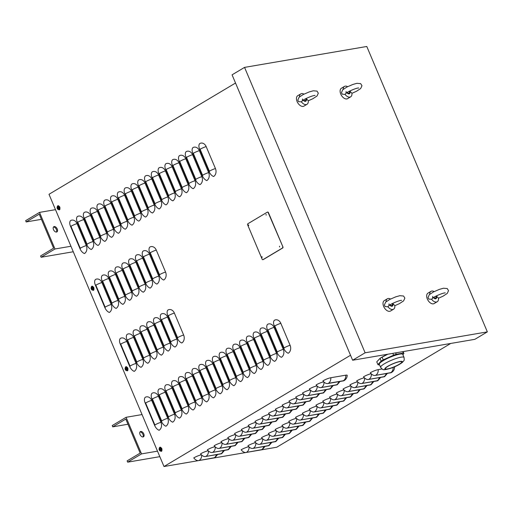 <?xml version="1.0" encoding="UTF-8"?>
<svg xmlns="http://www.w3.org/2000/svg" width="513" height="513" viewBox="0 0 513 513"><rect width="100%" height="100%" fill="white"/><g stroke="black" fill="none" stroke-linecap="round" stroke-linejoin="round"><path stroke-width="0.77" d="M125.428 367.635A1.007 0.789 80.3 0 1 126.897 367.199M126.307 366.673A1.007 0.789 -99.7 0 0 125.948 367.276M127.859 369.482A1.007 0.789 80.3 0 1 126.519 370.392M127.032 370.335A1.007 0.789 -99.7 0 0 127.557 370.752M57.424 206.636A1.007 0.789 80.3 0 1 58.886 206.2M58.302 205.675A1.007 0.789 -99.7 0 0 57.937 206.277M59.854 208.49A1.007 0.789 80.3 0 1 58.508 209.394M59.021 209.336A1.007 0.789 -99.7 0 0 59.553 209.753M91.423 287.139A1.007 0.789 80.3 0 1 92.891 286.696M92.308 286.171A1.007 0.789 -99.7 0 0 91.942 286.78M93.86 288.986A1.007 0.789 80.3 0 1 92.513 289.896M93.026 289.832A1.007 0.789 -99.7 0 0 93.558 290.255M159.434 448.131A1.007 0.789 80.3 0 1 160.896 447.695M160.312 447.169A1.007 0.789 -99.7 0 0 159.947 447.778M161.864 449.984A1.007 0.789 80.3 0 1 160.524 450.895M161.037 450.831A1.007 0.789 -99.7 0 0 161.563 451.248M322.914 380.858A6.06 1.097 -22.9 0 1 330.814 377.735L345.781 375.176A6.06 1.097 -22.9 0 1 347.218 375.388C347.083 377.683 346.051 379.428 344.108 380.614A6.06 3.636 59.2 0 1 343.325 380.896L327.736 383.564A6.06 3.636 59.2 0 1 322.914 380.858M338.766 381.678A6.06 4.72 80.3 0 1 336.566 384.801L320.939 387.623A6.06 3.636 59.2 0 1 316.117 384.917A6.06 1.097 -22.9 0 1 323.767 381.839M320.939 387.623L336.528 384.955A6.06 3.636 59.2 0 0 337.31 384.667L340.036 381.46M331.969 385.731A6.06 4.72 80.3 0 1 329.769 388.854L314.142 391.675A6.06 3.636 59.2 0 1 309.32 388.969A6.06 1.097 -22.9 0 1 316.97 385.891M314.142 391.675L329.731 389.008A6.06 3.636 59.2 0 0 330.513 388.719L333.238 385.513M325.171 389.784A6.06 4.72 80.3 0 1 322.972 392.907L307.345 395.728A6.06 3.636 59.2 0 1 302.523 393.022A6.06 1.097 -22.9 0 1 310.173 389.944M307.345 395.728L322.933 393.061A6.06 3.636 59.2 0 0 323.722 392.772L326.441 389.572M318.374 393.843A6.06 4.72 80.3 0 1 316.175 396.959L300.547 399.781A6.06 3.636 59.2 0 1 295.725 397.075A6.06 1.097 -22.9 0 1 303.375 394.003M300.547 399.781L316.136 397.113A6.06 3.636 59.2 0 0 316.925 396.831L319.644 393.625M311.577 397.896A6.06 4.72 80.3 0 1 309.377 401.019L293.75 403.84A6.06 3.636 59.2 0 1 288.928 401.128A6.06 1.097 -22.9 0 1 296.578 398.056M293.75 403.84L309.339 401.172A6.06 3.636 59.2 0 0 310.128 400.884L312.847 397.678M304.78 401.948A6.06 4.72 80.3 0 1 302.58 405.071L286.953 407.893A6.06 3.636 59.2 0 1 282.131 405.187A6.06 1.097 -22.9 0 1 289.781 402.109M286.953 407.893L302.542 405.225A6.06 3.636 59.2 0 0 303.33 404.937L306.049 401.73M297.982 406.001A6.06 4.72 80.3 0 1 295.783 409.124L280.156 411.945A6.06 3.636 59.2 0 1 275.334 409.239A6.06 1.097 -22.9 0 1 282.984 406.161M280.156 411.945L295.744 409.278A6.06 3.636 59.2 0 0 296.533 408.989L299.252 405.789M291.185 410.06A6.06 4.72 80.3 0 1 288.986 413.177L273.358 415.998A6.06 3.636 59.2 0 1 268.536 413.292A6.06 1.097 -22.9 0 1 276.186 410.22M273.358 415.998L288.947 413.331A6.06 3.636 59.2 0 0 289.736 413.048L292.455 409.842M284.388 414.113A6.06 4.72 80.3 0 1 282.188 417.236L266.561 420.051A6.06 3.636 59.2 0 1 261.739 417.345A6.06 1.097 -22.9 0 1 269.389 414.273M266.561 420.051L282.15 417.39A6.06 3.636 59.2 0 0 282.939 417.101L285.658 413.895M277.591 418.166A6.06 4.72 80.3 0 1 275.391 421.288L259.764 424.11A6.06 3.636 59.2 0 1 254.942 421.404A6.06 1.097 -22.9 0 1 262.592 418.326M259.764 424.11L275.353 421.442A6.06 3.636 59.2 0 0 276.141 421.154L278.86 417.948M270.793 422.218A6.06 4.72 80.3 0 1 268.594 425.341L252.967 428.163A6.06 3.636 59.2 0 1 248.145 425.457A6.06 1.097 -22.9 0 1 255.795 422.379M252.967 428.163L268.555 425.495A6.06 3.636 59.2 0 0 269.344 425.206L272.063 422.007M263.996 426.277A6.06 4.72 80.3 0 1 261.797 429.394L246.169 432.215A6.06 3.636 59.2 0 1 241.347 429.509A6.06 1.097 -22.9 0 1 248.997 426.438M246.169 432.215L261.758 429.548A6.06 3.636 59.2 0 0 262.547 429.266L265.266 426.059M257.199 430.33A6.06 4.72 80.3 0 1 254.999 433.453L239.372 436.268A6.06 3.636 59.2 0 1 234.55 433.562A6.06 1.097 -22.9 0 1 242.2 430.49M239.372 436.268L254.961 433.6A6.06 3.636 59.2 0 0 255.75 433.318L258.469 430.112M250.402 434.383A6.06 4.72 80.3 0 1 248.202 437.506L232.575 440.327A6.06 3.636 59.2 0 1 227.753 437.621A6.06 1.097 -22.9 0 1 235.403 434.543M232.575 440.327L248.164 437.66A6.06 3.636 59.2 0 0 248.952 437.371L251.671 434.165M243.604 438.435A6.06 4.72 80.3 0 1 241.405 441.558L225.778 444.38A6.06 3.636 59.2 0 1 220.956 441.674A6.06 1.097 -22.9 0 1 228.606 438.596M225.778 444.38L241.366 441.712A6.06 3.636 59.2 0 0 242.155 441.424L244.874 438.217M236.807 442.495A6.06 4.72 80.3 0 1 234.608 445.611L218.98 448.433A6.06 3.636 59.2 0 1 214.158 445.726A6.06 1.097 -22.9 0 1 221.808 442.648M218.98 448.433L234.569 445.765A6.06 3.636 59.2 0 0 235.358 445.483L238.077 442.277M230.01 446.547A6.06 4.72 80.3 0 1 227.81 449.664L212.183 452.485A6.06 3.636 59.2 0 1 207.361 449.779A6.06 1.097 -22.9 0 1 215.011 446.708M212.183 452.485L227.772 449.818A6.06 3.636 59.2 0 0 228.561 449.535L231.28 446.329M223.213 450.6A6.06 4.72 80.3 0 1 221.013 453.723L205.386 456.544A6.06 3.636 59.2 0 1 200.564 453.838A6.06 1.097 -22.9 0 1 208.214 450.76M205.386 456.544L220.975 453.877A6.06 3.636 59.2 0 0 221.763 453.588L224.482 450.382M216.415 454.653A6.06 4.72 80.3 0 1 214.216 457.776L198.589 460.597A6.06 3.636 59.2 0 1 193.767 457.891A6.06 1.097 -22.9 0 1 201.417 454.813M198.589 460.597L214.178 457.929A6.06 3.636 59.2 0 0 214.966 457.641L217.685 454.435M393.195 367.379A6.06 4.72 80.3 0 1 390.759 372.637L375.131 375.458A6.06 3.636 59.2 0 1 370.309 372.752A6.06 1.097 -22.9 0 1 378.216 369.629L382.012 368.982M375.131 375.458L390.72 372.791A6.06 3.636 59.2 0 0 391.509 372.502C393.445 371.316 394.478 369.578 394.619 367.282A6.06 1.097 -22.9 0 0 394.138 366.994M386.161 373.573A6.06 4.72 80.3 0 1 383.961 376.689L368.334 379.511A6.06 3.636 59.2 0 1 363.512 376.805A6.06 1.097 -22.9 0 1 371.162 373.727M368.334 379.511L383.923 376.843A6.06 3.636 59.2 0 0 384.712 376.561L387.43 373.355M379.363 377.626A6.06 4.72 80.3 0 1 377.164 380.742L361.537 383.564A6.06 3.636 59.2 0 1 356.715 380.858A6.06 1.097 -22.9 0 1 364.365 377.786M361.537 383.564L377.126 380.896A6.06 3.636 59.2 0 0 377.914 380.614L380.633 377.408M372.566 381.678A6.06 4.72 80.3 0 1 370.367 384.801L354.74 387.623A6.06 3.636 59.2 0 1 349.917 384.917A6.06 1.097 -22.9 0 1 357.567 381.839M354.74 387.623L370.335 384.955A6.06 3.636 59.2 0 0 371.117 384.667L373.842 381.46M365.769 385.731A6.06 4.72 80.3 0 1 363.57 388.854L347.942 391.675A6.06 3.636 59.2 0 1 343.12 388.969A6.06 1.097 -22.9 0 1 350.77 385.891M347.942 391.675L363.537 389.008A6.06 3.636 59.2 0 0 364.32 388.719L367.045 385.513M358.978 389.79A6.06 4.72 80.3 0 1 356.772 392.907L341.145 395.728A6.06 3.636 59.2 0 1 336.323 393.022A6.06 1.097 -22.9 0 1 343.973 389.944M341.145 395.728L356.74 393.061A6.06 3.636 59.2 0 0 357.523 392.778L360.248 389.572M352.181 393.843A6.06 4.72 80.3 0 1 349.975 396.959L334.348 399.781A6.06 3.636 59.2 0 1 329.526 397.075A6.06 1.097 -22.9 0 1 337.182 394.003M334.348 399.781L349.943 397.113A6.06 3.636 59.2 0 0 350.725 396.831L353.451 393.625M345.384 397.896A6.06 4.72 80.3 0 1 343.178 401.019L327.55 403.84A6.06 3.636 59.2 0 1 322.728 401.134A6.06 1.097 -22.9 0 1 330.385 398.056M327.55 403.84L343.146 401.172A6.06 3.636 59.2 0 0 343.928 400.884L346.653 397.678M338.586 401.948A6.06 4.72 80.3 0 1 336.381 405.071L320.753 407.893A6.06 3.636 59.2 0 1 315.931 405.187A6.06 1.097 -22.9 0 1 323.588 402.109M320.753 407.893L336.348 405.225A6.06 3.636 59.2 0 0 337.131 404.937L339.856 401.73M331.789 406.001A6.06 4.72 80.3 0 1 329.583 409.124L313.956 411.945A6.06 3.636 59.2 0 1 309.134 409.239A6.06 1.097 -22.9 0 1 316.79 406.161M313.956 411.945L329.551 409.278A6.06 3.636 59.2 0 0 330.334 408.989L333.059 405.789M324.992 410.06A6.06 4.72 80.3 0 1 322.786 413.177L307.159 415.998A6.06 3.636 59.2 0 1 302.337 413.292A6.06 1.097 -22.9 0 1 309.993 410.22M307.159 415.998L322.754 413.331A6.06 3.636 59.2 0 0 323.536 413.048L326.262 409.842M318.195 414.113A6.06 4.72 80.3 0 1 315.989 417.236L300.361 420.057A6.06 3.636 59.2 0 1 295.539 417.345A6.06 1.097 -22.9 0 1 303.196 414.273M300.361 420.057L315.957 417.39A6.06 3.636 59.2 0 0 316.739 417.101L319.464 413.895M311.397 418.166A6.06 4.72 80.3 0 1 309.192 421.288L293.564 424.11A6.06 3.636 59.2 0 1 288.742 421.404A6.06 1.097 -22.9 0 1 296.399 418.326M293.564 424.11L309.159 421.442A6.06 3.636 59.2 0 0 309.942 421.154L312.667 417.948M304.6 422.218A6.06 4.72 80.3 0 1 302.394 425.341L286.767 428.163A6.06 3.636 59.2 0 1 281.945 425.457A6.06 1.097 -22.9 0 1 289.601 422.379M286.767 428.163L302.362 425.495A6.06 3.636 59.2 0 0 303.145 425.206L305.87 422.007M297.803 426.277A6.06 4.72 80.3 0 1 295.597 429.394L279.97 432.215A6.06 3.636 59.2 0 1 275.148 429.509A6.06 1.097 -22.9 0 1 282.804 426.438M279.97 432.215L295.565 429.548A6.06 3.636 59.2 0 0 296.347 429.266L299.073 426.059M291.006 430.33A6.06 4.72 80.3 0 1 288.8 433.453L273.173 436.268A6.06 3.636 59.2 0 1 268.35 433.562A6.06 1.097 -22.9 0 1 276.007 430.49M273.173 436.268L288.768 433.607A6.06 3.636 59.2 0 0 289.55 433.318L292.275 430.112M284.208 434.383A6.06 4.72 80.3 0 1 282.003 437.506L266.375 440.327A6.06 3.636 59.2 0 1 261.553 437.621A6.06 1.097 -22.9 0 1 269.21 434.543M266.375 440.327L281.97 437.66A6.06 3.636 59.2 0 0 282.753 437.371L285.478 434.165M277.411 438.435A6.06 4.72 80.3 0 1 275.205 441.558L259.578 444.38A6.06 3.636 59.2 0 1 254.756 441.674A6.06 1.097 -22.9 0 1 262.412 438.596M259.578 444.38L275.173 441.712A6.06 3.636 59.2 0 0 275.956 441.424L278.681 438.224M270.614 442.495A6.06 4.72 80.3 0 1 268.408 445.611L252.781 448.433A6.06 3.636 59.2 0 1 247.959 445.726A6.06 1.097 -22.9 0 1 255.615 442.655M252.781 448.433L268.376 445.765A6.06 3.636 59.2 0 0 269.158 445.483L271.884 442.277M263.817 446.547A6.06 4.72 80.3 0 1 261.611 449.67L245.984 452.485A6.06 3.636 59.2 0 1 241.161 449.779A6.06 1.097 -22.9 0 1 248.818 446.708M245.984 452.485L261.579 449.818A6.06 3.636 59.2 0 0 262.361 449.535L265.086 446.329M235.531 83.029L48.998 194.292L163.993 466.522L350.526 355.259M288.242 353.245A6.06 3.636 -120.8 0 1 283.875 348.596L274.211 325.729A6.06 3.636 -120.8 0 1 274.333 320.311A6.06 4.72 80.3 0 1 280.816 323.318L290.089 345.275A6.06 4.72 80.3 0 1 288.242 353.245M281.445 357.298A6.06 3.636 -120.8 0 1 277.078 352.655L267.414 329.782A6.06 3.636 -120.8 0 1 267.536 324.37A6.06 4.72 80.3 0 1 274.019 327.371L283.291 349.327A6.06 4.72 80.3 0 1 281.445 357.298M274.647 361.351A6.06 3.636 -120.8 0 1 270.28 356.708L260.617 333.835A6.06 3.636 -120.8 0 1 260.739 328.423A6.06 4.72 80.3 0 1 267.222 331.43L276.494 353.38A6.06 4.72 80.3 0 1 274.647 361.351M267.85 365.41A6.06 3.636 -120.8 0 1 263.483 360.761L253.82 337.887A6.06 3.636 -120.8 0 1 253.941 332.475A6.06 4.72 80.3 0 1 260.424 335.483L269.697 357.439A6.06 4.72 80.3 0 1 267.85 365.41M261.053 369.463A6.06 3.636 -120.8 0 1 256.686 364.814L247.022 341.947A6.06 3.636 -120.8 0 1 247.144 336.528A6.06 4.72 80.3 0 1 253.627 339.535L262.9 361.492A6.06 4.72 80.3 0 1 261.053 369.463M254.256 373.515A6.06 3.636 -120.8 0 1 249.889 368.873L240.225 345.999A6.06 3.636 -120.8 0 1 240.347 340.587A6.06 4.72 80.3 0 1 246.83 343.588L256.102 365.545A6.06 4.72 80.3 0 1 254.256 373.515M247.458 377.568A6.06 3.636 -120.8 0 1 243.091 372.925L233.428 350.052A6.06 3.636 -120.8 0 1 233.55 344.64A6.06 4.72 80.3 0 1 240.033 347.647L249.305 369.597A6.06 4.72 80.3 0 1 247.458 377.568M240.668 381.627A6.06 3.636 -120.8 0 1 236.294 376.978L226.631 354.105A6.06 3.636 -120.8 0 1 226.752 348.693A6.06 4.72 80.3 0 1 233.235 351.7L242.508 373.656A6.06 4.72 80.3 0 1 240.668 381.627M233.87 385.68A6.06 3.636 -120.8 0 1 229.497 381.031L219.833 358.164A6.06 3.636 -120.8 0 1 219.955 352.745A6.06 4.72 80.3 0 1 226.438 355.753L235.711 377.709A6.06 4.72 80.3 0 1 233.87 385.68M227.073 389.733A6.06 3.636 -120.8 0 1 222.7 385.083L213.036 362.216A6.06 3.636 -120.8 0 1 213.158 356.804A6.06 4.72 80.3 0 1 219.641 359.805L228.913 381.762A6.06 4.72 80.3 0 1 227.073 389.733M220.276 393.785A6.06 3.636 -120.8 0 1 215.902 389.143L206.239 366.269A6.06 3.636 -120.8 0 1 206.361 360.857A6.06 4.72 80.3 0 1 212.844 363.864L222.116 385.814A6.06 4.72 80.3 0 1 220.276 393.785M213.479 397.844A6.06 3.636 -120.8 0 1 209.105 393.195L199.448 370.322A6.06 3.636 -120.8 0 1 199.563 364.91A6.06 4.72 80.3 0 1 206.046 367.917L215.319 389.874A6.06 4.72 80.3 0 1 213.479 397.844M206.681 401.897A6.06 3.636 -120.8 0 1 202.308 397.248L192.651 374.381A6.06 3.636 -120.8 0 1 192.766 368.962A6.06 4.72 80.3 0 1 199.249 371.97L208.522 393.926A6.06 4.72 80.3 0 1 206.681 401.897M199.884 405.95A6.06 3.636 -120.8 0 1 195.511 401.301L185.853 378.434A6.06 3.636 -120.8 0 1 185.969 373.022A6.06 4.72 80.3 0 1 192.452 376.023L201.724 397.979A6.06 4.72 80.3 0 1 199.884 405.95M193.087 410.002A6.06 3.636 -120.8 0 1 188.713 405.36L179.056 382.486A6.06 3.636 -120.8 0 1 179.172 377.074A6.06 4.72 80.3 0 1 185.655 380.082L194.927 402.032A6.06 4.72 80.3 0 1 193.087 410.002M186.29 414.055A6.06 3.636 -120.8 0 1 181.916 409.412L172.259 386.539A6.06 3.636 -120.8 0 1 172.374 381.127A6.06 4.72 80.3 0 1 178.857 384.134L188.13 406.084A6.06 4.72 80.3 0 1 186.29 414.055M179.492 418.114A6.06 3.636 -120.8 0 1 175.119 413.465L165.462 390.598A6.06 3.636 -120.8 0 1 165.577 385.18A6.06 4.72 80.3 0 1 172.06 388.187L181.333 410.144A6.06 4.72 80.3 0 1 179.492 418.114M172.695 422.167A6.06 3.636 -120.8 0 1 168.322 417.518L158.664 394.651A6.06 3.636 -120.8 0 1 158.78 389.232A6.06 4.72 80.3 0 1 165.263 392.24L174.535 414.196A6.06 4.72 80.3 0 1 172.695 422.167M165.898 426.22A6.06 3.636 -120.8 0 1 161.524 421.577L151.867 398.704A6.06 3.636 -120.8 0 1 151.983 393.291A6.06 4.72 80.3 0 1 158.466 396.299L167.738 418.249A6.06 4.72 80.3 0 1 165.898 426.22M159.101 430.272A6.06 3.636 -120.8 0 1 154.727 425.63L145.07 402.756A6.06 3.636 -120.8 0 1 145.185 397.344A6.06 4.72 80.3 0 1 151.668 400.352L160.941 422.302A6.06 4.72 80.3 0 1 159.101 430.272M181.794 342.985A6.06 3.636 -120.8 0 1 177.421 338.336L167.764 315.469A6.06 3.636 -120.8 0 1 167.886 310.051A6.06 4.72 80.3 0 1 174.362 313.058L183.635 335.015A6.06 4.72 80.3 0 1 181.794 342.985M174.997 347.038A6.06 3.636 -120.8 0 1 170.624 342.395L160.967 319.522A6.06 3.636 -120.8 0 1 161.088 314.11A6.06 4.72 80.3 0 1 167.565 317.117L176.838 339.067A6.06 4.72 80.3 0 1 174.997 347.038M168.2 351.091A6.06 3.636 -120.8 0 1 163.827 346.448L154.169 323.575A6.06 3.636 -120.8 0 1 154.291 318.163A6.06 4.72 80.3 0 1 160.768 321.17L170.04 343.12A6.06 4.72 80.3 0 1 168.2 351.091M161.403 355.15A6.06 3.636 -120.8 0 1 157.029 350.501L147.372 327.634A6.06 3.636 -120.8 0 1 147.494 322.215A6.06 4.72 80.3 0 1 153.971 325.223L163.243 347.179A6.06 4.72 80.3 0 1 161.403 355.15M154.605 359.203A6.06 3.636 -120.8 0 1 150.232 354.554L140.575 331.687A6.06 3.636 -120.8 0 1 140.697 326.268A6.06 4.72 80.3 0 1 147.173 329.275L156.446 351.232A6.06 4.72 80.3 0 1 154.605 359.203M147.808 363.255A6.06 3.636 -120.8 0 1 143.441 358.613L133.778 335.739A6.06 3.636 -120.8 0 1 133.899 330.327A6.06 4.72 80.3 0 1 140.376 333.335L149.649 355.285A6.06 4.72 80.3 0 1 147.808 363.255M141.011 367.308A6.06 3.636 -120.8 0 1 136.644 362.665L126.98 339.792A6.06 3.636 -120.8 0 1 127.102 334.38A6.06 4.72 80.3 0 1 133.579 337.387L142.851 359.337A6.06 4.72 80.3 0 1 141.011 367.308M134.214 371.367A6.06 3.636 -120.8 0 1 129.847 366.718L120.183 343.851A6.06 3.636 -120.8 0 1 120.305 338.433A6.06 4.72 80.3 0 1 126.782 341.44L136.054 363.396A6.06 4.72 80.3 0 1 134.214 371.367M163.705 280.021A6.06 3.636 -120.8 0 1 159.338 275.372L149.674 252.505A6.06 3.636 -120.8 0 1 149.796 247.086A6.06 4.72 80.3 0 1 156.273 250.094L165.552 272.05A6.06 4.72 80.3 0 1 163.705 280.021M156.907 284.074A6.06 3.636 -120.8 0 1 152.541 279.431L142.877 256.558A6.06 3.636 -120.8 0 1 142.999 251.146A6.06 4.72 80.3 0 1 149.475 254.153L158.754 276.103A6.06 4.72 80.3 0 1 156.907 284.074M150.11 288.126A6.06 3.636 -120.8 0 1 145.743 283.484L136.08 260.61A6.06 3.636 -120.8 0 1 136.202 255.198A6.06 4.72 80.3 0 1 142.678 258.206L151.957 280.156A6.06 4.72 80.3 0 1 150.11 288.126M143.313 292.186A6.06 3.636 -120.8 0 1 138.946 287.536L129.282 264.67A6.06 3.636 -120.8 0 1 129.404 259.251A6.06 4.72 80.3 0 1 135.887 262.258L145.16 284.215A6.06 4.72 80.3 0 1 143.313 292.186M136.516 296.238A6.06 3.636 -120.8 0 1 132.149 291.589L122.485 268.722A6.06 3.636 -120.8 0 1 122.607 263.304A6.06 4.72 80.3 0 1 129.09 266.311L138.363 288.268A6.06 4.72 80.3 0 1 136.516 296.238M129.718 300.291A6.06 3.636 -120.8 0 1 125.352 295.648L115.688 272.775A6.06 3.636 -120.8 0 1 115.81 267.363A6.06 4.72 80.3 0 1 122.293 270.364L131.565 292.32A6.06 4.72 80.3 0 1 129.718 300.291M122.921 304.344A6.06 3.636 -120.8 0 1 118.554 299.701L108.891 276.828A6.06 3.636 -120.8 0 1 109.013 271.415A6.06 4.72 80.3 0 1 115.496 274.423L124.768 296.373A6.06 4.72 80.3 0 1 122.921 304.344M116.124 308.403A6.06 3.636 -120.8 0 1 111.757 303.754L102.093 280.88A6.06 3.636 -120.8 0 1 102.215 275.468A6.06 4.72 80.3 0 1 108.698 278.476L117.971 300.432A6.06 4.72 80.3 0 1 116.124 308.403M109.327 312.455A6.06 3.636 -120.8 0 1 104.96 307.806L95.296 284.939A6.06 3.636 -120.8 0 1 95.418 279.521A6.06 4.72 80.3 0 1 101.901 282.528L111.174 304.485A6.06 4.72 80.3 0 1 109.327 312.455M213.588 176.51A6.06 3.636 -120.8 0 1 209.221 171.868L199.557 148.994A6.06 3.636 -120.8 0 1 199.679 143.582A6.06 4.72 80.3 0 1 206.162 146.59L215.434 168.54A6.06 4.72 80.3 0 1 213.588 176.51M206.79 180.57A6.06 3.636 -120.8 0 1 202.423 175.921L192.76 153.054A6.06 3.636 -120.8 0 1 192.882 147.635A6.06 4.72 80.3 0 1 199.365 150.642L208.637 172.599A6.06 4.72 80.3 0 1 206.79 180.57M199.993 184.622A6.06 3.636 -120.8 0 1 195.626 179.973L185.963 157.106A6.06 3.636 -120.8 0 1 186.084 151.688A6.06 4.72 80.3 0 1 192.567 154.695L201.84 176.652A6.06 4.72 80.3 0 1 199.993 184.622M193.196 188.675A6.06 3.636 -120.8 0 1 188.829 184.032L179.165 161.159A6.06 3.636 -120.8 0 1 179.287 155.747A6.06 4.72 80.3 0 1 185.77 158.754L195.043 180.704A6.06 4.72 80.3 0 1 193.196 188.675M186.399 192.728A6.06 3.636 -120.8 0 1 182.032 188.085L172.368 165.212A6.06 3.636 -120.8 0 1 172.49 159.799A6.06 4.72 80.3 0 1 178.973 162.807L188.245 184.757A6.06 4.72 80.3 0 1 186.399 192.728M179.608 196.787A6.06 3.636 -120.8 0 1 175.234 192.138L165.571 169.271A6.06 3.636 -120.8 0 1 165.693 163.852A6.06 4.72 80.3 0 1 172.176 166.86L181.448 188.816A6.06 4.72 80.3 0 1 179.608 196.787M172.81 200.839A6.06 3.636 -120.8 0 1 168.437 196.19L158.773 173.323A6.06 3.636 -120.8 0 1 158.895 167.905A6.06 4.72 80.3 0 1 165.378 170.912L174.651 192.869A6.06 4.72 80.3 0 1 172.81 200.839M166.013 204.892A6.06 3.636 -120.8 0 1 161.64 200.25L151.976 177.376A6.06 3.636 -120.8 0 1 152.098 171.964A6.06 4.72 80.3 0 1 158.581 174.965L167.854 196.921A6.06 4.72 80.3 0 1 166.013 204.892M159.216 208.945A6.06 3.636 -120.8 0 1 154.843 204.302L145.179 181.429A6.06 3.636 -120.8 0 1 145.301 176.017A6.06 4.72 80.3 0 1 151.784 179.024L161.056 200.974A6.06 4.72 80.3 0 1 159.216 208.945M152.419 213.004A6.06 3.636 -120.8 0 1 148.045 208.355L138.388 185.488A6.06 3.636 -120.8 0 1 138.504 180.069A6.06 4.72 80.3 0 1 144.987 183.077L154.259 205.033A6.06 4.72 80.3 0 1 152.419 213.004M145.621 217.057A6.06 3.636 -120.8 0 1 141.248 212.408L131.591 189.541A6.06 3.636 -120.8 0 1 131.706 184.122A6.06 4.72 80.3 0 1 138.189 187.13L147.462 209.086A6.06 4.72 80.3 0 1 145.621 217.057M138.824 221.109A6.06 3.636 -120.8 0 1 134.451 216.467L124.794 193.593A6.06 3.636 -120.8 0 1 124.909 188.181A6.06 4.72 80.3 0 1 131.392 191.182L140.665 213.139A6.06 4.72 80.3 0 1 138.824 221.109M132.027 225.162A6.06 3.636 -120.8 0 1 127.654 220.519L117.996 197.646A6.06 3.636 -120.8 0 1 118.112 192.234A6.06 4.72 80.3 0 1 124.595 195.241L133.867 217.191A6.06 4.72 80.3 0 1 132.027 225.162M125.23 229.221A6.06 3.636 -120.8 0 1 120.856 224.572L111.199 201.699A6.06 3.636 -120.8 0 1 111.315 196.287A6.06 4.72 80.3 0 1 117.798 199.294L127.07 221.25A6.06 4.72 80.3 0 1 125.23 229.221M118.432 233.274A6.06 3.636 -120.8 0 1 114.059 228.625L104.402 205.758A6.06 3.636 -120.8 0 1 104.517 200.339A6.06 4.72 80.3 0 1 111 203.347L120.273 225.303A6.06 4.72 80.3 0 1 118.432 233.274M111.635 237.327A6.06 3.636 -120.8 0 1 107.262 232.684L97.605 209.811A6.06 3.636 -120.8 0 1 97.72 204.398A6.06 4.72 80.3 0 1 104.203 207.399L113.476 229.356A6.06 4.72 80.3 0 1 111.635 237.327M104.838 241.379A6.06 3.636 -120.8 0 1 100.465 236.737L90.807 213.863A6.06 3.636 -120.8 0 1 90.923 208.451A6.06 4.72 80.3 0 1 97.406 211.459L106.678 233.409A6.06 4.72 80.3 0 1 104.838 241.379M98.041 245.438A6.06 3.636 -120.8 0 1 93.667 240.789L84.01 217.916A6.06 3.636 -120.8 0 1 84.126 212.504A6.06 4.72 80.3 0 1 90.609 215.511L99.881 237.468A6.06 4.72 80.3 0 1 98.041 245.438M91.243 249.491A6.06 3.636 -120.8 0 1 86.87 244.842L77.213 221.975A6.06 3.636 -120.8 0 1 77.328 216.557A6.06 4.72 80.3 0 1 83.811 219.564L93.084 241.52A6.06 4.72 80.3 0 1 91.243 249.491M86.287 245.573A6.06 4.72 80.3 0 1 84.446 253.544A6.06 3.636 -120.8 0 1 80.073 248.895L70.416 226.028A6.06 3.636 -120.8 0 1 70.531 220.616A6.06 4.72 80.3 0 1 77.014 223.617L86.287 245.573A6.06 1.097 -22.9 0 0 80.227 248.234A0.507 0.391 80.3 0 1 80.073 248.895M450.741 343.454L276.744 447.233L163.993 466.522M41.418 219.34L26.189 221.943L39.232 214.171L53.602 248.196L40.565 255.974L41.104 257.257L73.269 251.755M53.448 227.041A3.027 1.815 -120.8 0 1 56.084 228.862A3.027 1.815 -120.8 0 1 56.436 232.056M26.189 221.943L25.65 220.667L39.52 212.388L55.487 209.663M70.941 246.253L54.981 248.985L41.104 257.257M54.981 248.985L39.52 212.388M54.198 226.554A3.027 1.815 59.2 0 0 53.807 226.701A3.027 1.815 59.2 0 0 53.794 230.228A3.027 1.815 59.2 0 0 56.911 231.902A3.027 1.815 59.2 0 0 57.084 228.67A3.027 1.815 59.2 0 0 54.198 226.554M127.974 424.245L112.745 426.854L125.788 419.076L140.158 453.101L127.121 460.879L127.66 462.162L159.825 456.66M140.004 431.946A3.027 1.815 -120.8 0 1 142.64 433.774A3.027 1.815 -120.8 0 1 142.992 436.961M112.745 426.854L112.206 425.572L126.076 417.3L142.043 414.568M157.497 451.158L141.537 453.89L127.66 462.162M141.537 453.89L126.076 417.3M140.754 431.459A3.027 1.815 59.2 0 0 140.363 431.606A3.027 1.815 59.2 0 0 140.35 435.139A3.027 1.815 59.2 0 0 143.467 436.807A3.027 1.815 59.2 0 0 143.64 433.575A3.027 1.815 59.2 0 0 140.754 431.459M487.35 331.879L365.115 352.79L352.63 360.235L232.068 74.834L244.554 67.389L366.789 46.478L487.35 331.879L474.865 339.324L352.63 360.235M365.115 352.79L244.554 67.389M282.682 246.971A0.808 0.628 80.3 0 1 282.439 248.036L263.015 259.616A0.808 0.628 80.3 0 1 262.149 259.219L247.625 224.822A0.808 0.628 80.3 0 1 247.869 223.758L267.286 212.177A0.808 0.628 80.3 0 1 268.152 212.574L282.932 246.926A0.808 0.628 80.3 0 1 282.689 247.991L263.265 259.578A0.808 0.628 80.3 0 1 262.964 259.642M267.587 212.106A0.808 0.628 80.3 0 1 268.402 212.536L282.932 246.926M391.021 368.001A8.888 1.603 157.1 0 0 401.75 361.857A8.888 1.603 157.1 0 0 396.107 362.633A8.888 1.603 157.1 0 0 385.378 368.776A8.888 1.603 157.1 0 0 391.021 368.001M377.901 364.544L376.76 361.838L380.037 358.382L381.178 361.088L377.901 364.544A14.133 2.552 -22.9 0 0 378.479 364.884L379.562 364.852M387.777 354.226A12.722 2.296 -22.9 0 0 380.454 358.093L380.037 358.382A14.133 2.552 -22.9 0 1 382.102 357.151L387.854 354.214M392.823 353.361L393.593 355.188L383.243 359.857L382.102 357.151M402.929 354.797L403.878 353.425L403.109 351.604M402.705 351.668L403.308 353.085L396.235 354.297L395.632 352.88M380.608 367.34L379.319 364.281A12.722 2.296 -22.9 0 1 379.864 363.101A12.722 2.296 -22.9 0 1 394.677 355.49A12.722 2.296 -22.9 0 1 402.756 354.38L404.045 357.439A12.722 2.296 -22.9 0 0 395.965 358.549A12.722 2.296 -22.9 0 0 381.153 366.16A12.722 2.296 -22.9 0 0 380.608 367.34C382.268 369.257 383.185 369.982 383.378 369.527C383.577 370.027 386 369.623 390.65 368.315C395.613 366.628 399.595 364.589 402.602 362.197C404.097 359.998 404.449 361.479 404.045 357.439M393.593 355.188A14.133 2.552 -22.9 0 1 394.933 354.714A14.133 2.552 -22.9 0 1 396.235 354.297M381.178 361.088A14.133 2.552 -22.9 0 1 383.243 359.857M403.308 353.085A14.133 2.552 -22.9 0 1 403.878 353.425M349.334 91.237A2.039 1.225 -120.8 0 1 349.077 93.097A2.039 1.225 -120.8 0 1 348.808 93.193A2.039 1.225 -120.8 0 1 347.275 92.391M347.634 86.665A6.06 3.636 59.2 0 0 344.454 86.421L341.401 88.242A6.06 3.636 59.2 0 0 340.76 94.084A6.06 3.636 59.2 0 0 347.609 98.65L350.655 96.829A6.06 3.636 59.2 0 0 351.912 93.219L349.757 91.019M346.346 93.039L345.044 94.398A6.06 3.636 59.2 0 0 350.655 96.829M346.884 92.648A2.809 1.686 59.2 0 0 349.443 93.77A2.809 1.686 59.2 0 0 349.763 91.045A2.809 1.686 59.2 0 0 349.751 91.019M345.044 94.398L342.177 94.168L341.478 92.635L342.742 89.756L346.948 87.011L352.809 84.478L356.913 83.318L360.677 83.638L361.966 85.729L360.697 88.525L356.497 91.269L351.924 93.328M344.454 86.421A6.06 3.636 59.2 0 0 343.152 89.39M305.677 98.701A2.039 1.225 -120.8 0 1 305.421 100.561A2.039 1.225 -120.8 0 1 305.152 100.657A2.039 1.225 -120.8 0 1 303.619 99.862M303.978 94.136A6.06 3.636 59.2 0 0 300.798 93.892L297.745 95.713A6.06 3.636 59.2 0 0 297.104 101.555A6.06 3.636 59.2 0 0 303.952 106.114L307.005 104.299A6.06 3.636 59.2 0 0 308.255 100.689L306.101 98.49A2.809 1.686 59.2 0 1 306.107 98.515A2.809 1.686 59.2 0 1 305.786 101.241A2.809 1.686 59.2 0 1 303.228 100.118M302.689 100.51L301.387 101.863A6.06 3.636 59.2 0 0 307.005 104.299M301.387 101.863L298.521 101.638L297.822 100.106L299.085 97.226L303.292 94.482L309.159 91.949L313.263 90.788L317.021 91.109L318.31 93.199L317.04 95.995L312.847 98.74L308.268 100.792M300.798 93.892A6.06 3.636 59.2 0 0 299.496 96.861M435.89 296.142A2.039 1.225 -120.8 0 1 435.627 298.002A2.039 1.225 -120.8 0 1 435.364 298.098A2.039 1.225 -120.8 0 1 433.831 297.296M434.184 291.57A6.06 3.636 59.2 0 0 431.01 291.326L427.957 293.147A6.06 3.636 59.2 0 0 427.316 298.989A6.06 3.636 59.2 0 0 434.158 303.555L437.211 301.734A6.06 3.636 59.2 0 0 438.468 298.13L436.306 295.93A2.809 1.686 59.2 0 0 436.306 295.93A2.809 1.686 59.2 0 1 435.999 298.675A2.809 1.686 59.2 0 1 433.44 297.559M432.901 297.944L431.6 299.303A6.06 3.636 59.2 0 0 437.211 301.734M431.6 299.303L428.733 299.073L428.028 297.54L429.298 294.661L433.504 291.916L439.365 289.383L443.469 288.223L447.233 288.543L448.522 290.64L447.253 293.43L443.052 296.174L438.48 298.233M431.01 291.326A6.06 3.636 59.2 0 0 429.708 294.295M392.233 303.606A2.039 1.225 -120.8 0 1 391.977 305.472A2.039 1.225 -120.8 0 1 391.708 305.568A2.039 1.225 -120.8 0 1 390.175 304.767M390.534 299.041A6.06 3.636 59.2 0 0 387.353 298.797L384.301 300.618A6.06 3.636 59.2 0 0 383.66 306.46A6.06 3.636 59.2 0 0 390.508 311.025L393.561 309.204A6.06 3.636 59.2 0 0 394.811 305.594L392.657 303.395A2.809 1.686 59.2 0 0 392.657 303.395A2.809 1.686 59.2 0 1 392.342 306.146A2.809 1.686 59.2 0 1 389.784 305.023M389.245 305.415L387.943 306.768A6.06 3.636 59.2 0 0 393.561 309.204M387.943 306.768L385.077 306.543L384.378 305.011L385.641 302.131L389.848 299.387L395.715 296.854L399.819 295.693L403.577 296.014L404.866 298.104L403.596 300.9L399.403 303.645L394.824 305.703M387.353 298.797A6.06 3.636 59.2 0 0 386.052 301.766M279.617 246.971A1.34 1.045 80.3 0 1 279.482 246.234L279.617 246.971M262.137 257.391A1.34 1.045 80.3 0 1 262.002 256.66L262.137 257.391M266.17 215.133A1.34 1.045 80.3 0 1 266.035 214.402L266.17 215.133M248.69 225.56A1.34 1.045 80.3 0 1 248.555 224.829L248.69 225.56M57.834 207.297L57.559 207.156A2.623 1.738 56.3 0 0 57.706 207.707L57.674 207.861A2.623 0.622 161.1 0 0 57.347 208.086L57.911 207.951A0.551 0.43 80.3 0 0 57.963 208.079M57.347 208.086A0.879 0.686 -99.7 0 0 57.462 208.368A2.623 0.321 -26.8 0 1 57.789 208.137L57.911 208.195A2.623 1.757 59.1 0 0 58.225 208.72L58.354 208.47M58.225 208.72A0.879 0.686 -99.7 0 0 58.437 208.592A2.623 1.379 -120.7 0 1 58.123 208.066L58.649 207.656A0.879 0.686 -99.7 0 0 58.533 207.38A2.623 0.68 159.4 0 0 58.04 207.637L57.918 207.579A2.623 1.398 -118.2 0 1 57.77 207.028A0.879 0.686 -99.7 0 0 57.559 207.156M57.616 206.63A1.347 1.045 80.3 0 1 59.187 207.983A1.347 1.045 80.3 0 1 57.591 208.938A1.347 1.045 80.3 0 1 57.616 206.63M58.655 207.502L57.918 207.579M57.789 208.137L58.161 208.143M58.219 206.22A1.616 1.257 80.3 0 1 58.354 206.175A1.616 1.257 80.3 0 1 59.79 207.098A1.616 1.257 80.3 0 1 58.899 209.355A1.616 1.257 80.3 0 1 58.751 209.362M58.251 207.592L57.911 207.951M159.844 448.792L159.575 448.651A2.623 1.738 56.3 0 0 159.716 449.202L159.684 449.356A2.623 0.622 161.1 0 0 159.357 449.587L159.921 449.446A0.551 0.43 80.3 0 0 159.973 449.574M159.357 449.587A0.879 0.686 -99.7 0 0 159.472 449.863A2.623 0.321 -26.8 0 1 159.799 449.632L159.921 449.689A2.623 1.757 59.1 0 0 160.236 450.215L160.37 449.972M160.236 450.215A0.879 0.686 -99.7 0 0 160.447 450.093A2.623 1.379 -120.7 0 1 160.139 449.561L160.665 449.157A0.879 0.686 -99.7 0 0 160.543 448.875A2.623 0.68 159.4 0 0 160.056 449.131L159.928 449.074A2.623 1.398 -118.2 0 1 159.787 448.522A0.879 0.686 -99.7 0 0 159.575 448.651M159.633 448.131A1.347 1.045 80.3 0 1 161.204 449.478A1.347 1.045 80.3 0 1 159.601 450.433A1.347 1.045 80.3 0 1 159.633 448.131M160.665 448.997L159.928 449.074M159.799 449.632L160.178 449.638M160.229 447.714A1.616 1.257 80.3 0 1 160.364 447.669A1.616 1.257 80.3 0 1 161.8 448.593A1.616 1.257 80.3 0 1 160.909 450.856A1.616 1.257 80.3 0 1 160.768 450.856M160.261 449.087L159.921 449.446M91.84 287.793L91.564 287.652A2.623 1.738 56.3 0 0 91.712 288.203L91.673 288.357A2.623 0.622 161.1 0 0 91.346 288.588L91.917 288.447A0.551 0.43 80.3 0 0 91.962 288.582M91.346 288.588A0.879 0.686 -99.7 0 0 91.468 288.864A2.623 0.321 -26.8 0 1 91.795 288.639L91.917 288.691A2.623 1.757 59.1 0 0 92.225 289.217L92.359 288.973M92.225 289.217A0.879 0.686 -99.7 0 0 92.436 289.095A2.623 1.379 -120.7 0 1 92.128 288.569L92.654 288.159A0.879 0.686 -99.7 0 0 92.539 287.876A2.623 0.68 159.4 0 0 92.045 288.139L91.923 288.082A2.623 1.398 -118.2 0 1 91.776 287.524A0.879 0.686 -99.7 0 0 91.564 287.652M91.622 287.133A1.347 1.045 80.3 0 1 93.193 288.479A1.347 1.045 80.3 0 1 91.596 289.435A1.347 1.045 80.3 0 1 91.622 287.133M92.661 288.005L91.923 288.082M91.827 288.627L92.167 288.639M92.218 286.716A1.616 1.257 80.3 0 1 92.353 286.677A1.616 1.257 80.3 0 1 93.789 287.594A1.616 1.257 80.3 0 1 92.898 289.858A1.616 1.257 80.3 0 1 92.757 289.864M92.25 288.094L91.917 288.447M125.839 368.296L125.57 368.148A2.623 1.738 56.3 0 0 125.717 368.706L125.679 368.853A2.623 0.622 161.1 0 0 125.352 369.084L125.916 368.943A0.551 0.43 80.3 0 0 125.967 369.078M125.352 369.084A0.879 0.686 -99.7 0 0 125.473 369.366A2.623 0.321 -26.8 0 1 125.8 369.136L125.922 369.193A2.623 1.757 59.1 0 0 126.23 369.719L126.365 369.469M126.23 369.719A0.879 0.686 -99.7 0 0 126.442 369.591A2.623 1.379 -120.7 0 1 126.134 369.065L126.66 368.655A0.879 0.686 -99.7 0 0 126.544 368.379A2.623 0.68 159.4 0 0 126.051 368.635L125.929 368.578A2.623 1.398 -118.2 0 1 125.781 368.026A0.879 0.686 -99.7 0 0 125.57 368.148M125.627 367.629A1.347 1.045 80.3 0 1 127.198 368.982A1.347 1.045 80.3 0 1 125.602 369.931A1.347 1.045 80.3 0 1 125.627 367.629M126.666 368.501L125.929 368.578M125.832 369.123L126.172 369.142M126.224 367.212A1.616 1.257 80.3 0 1 126.358 367.173A1.616 1.257 80.3 0 1 127.795 368.09A1.616 1.257 80.3 0 1 126.903 370.354A1.616 1.257 80.3 0 1 126.762 370.36M126.256 368.59L125.916 368.943M345.781 375.176A6.06 4.72 80.3 0 1 343.364 380.742L328.391 383.307A6.06 4.72 -99.7 0 0 330.814 377.735M328.391 383.307L327.736 383.564M321.593 387.36A6.06 4.72 -99.7 0 0 324.036 382.095M314.796 391.413A6.06 4.72 -99.7 0 0 317.239 386.148M307.999 395.465A6.06 4.72 -99.7 0 0 310.442 390.201M301.208 399.524A6.06 4.72 -99.7 0 0 303.645 394.253M294.411 403.577A6.06 4.72 -99.7 0 0 296.847 398.312M287.613 407.63A6.06 4.72 -99.7 0 0 290.05 402.365M280.816 411.683A6.06 4.72 -99.7 0 0 283.253 406.418M274.019 415.742A6.06 4.72 -99.7 0 0 276.456 410.471M267.222 419.794A6.06 4.72 -99.7 0 0 269.658 414.53M260.424 423.847A6.06 4.72 -99.7 0 0 262.861 418.582M253.627 427.9A6.06 4.72 -99.7 0 0 256.064 422.635M246.83 431.959A6.06 4.72 -99.7 0 0 249.267 426.688M240.033 436.012A6.06 4.72 -99.7 0 0 242.469 430.747M233.235 440.064A6.06 4.72 -99.7 0 0 235.672 434.8M226.438 444.117A6.06 4.72 -99.7 0 0 228.875 438.852M219.641 448.176A6.06 4.72 -99.7 0 0 222.078 442.905M212.844 452.229A6.06 4.72 -99.7 0 0 215.28 446.964M206.046 456.281A6.06 4.72 -99.7 0 0 208.483 451.017M199.249 460.334A6.06 4.72 -99.7 0 0 201.686 455.069M375.792 375.195A6.06 4.72 -99.7 0 0 378.216 369.629M368.994 379.248A6.06 4.72 -99.7 0 0 371.431 373.983M362.197 383.307A6.06 4.72 -99.7 0 0 364.634 378.036M355.4 387.36A6.06 4.72 -99.7 0 0 357.837 382.095M348.603 391.413A6.06 4.72 -99.7 0 0 351.039 386.148M341.805 395.465A6.06 4.72 -99.7 0 0 344.242 390.201M335.008 399.524A6.06 4.72 -99.7 0 0 337.445 394.253M328.211 403.577A6.06 4.72 -99.7 0 0 330.648 398.312M321.414 407.63A6.06 4.72 -99.7 0 0 323.85 402.365M314.616 411.683A6.06 4.72 -99.7 0 0 317.053 406.418M307.819 415.742A6.06 4.72 -99.7 0 0 310.256 410.471M301.022 419.794A6.06 4.72 -99.7 0 0 303.459 414.53M294.225 423.847A6.06 4.72 -99.7 0 0 296.668 418.582M287.427 427.9A6.06 4.72 -99.7 0 0 289.871 422.635M280.63 431.959A6.06 4.72 -99.7 0 0 283.073 426.688M273.833 436.012A6.06 4.72 -99.7 0 0 276.276 430.747M267.036 440.064A6.06 4.72 -99.7 0 0 269.479 434.8M260.238 444.117A6.06 4.72 -99.7 0 0 262.682 438.852M253.441 448.176A6.06 4.72 -99.7 0 0 255.884 442.905M246.644 452.229A6.06 4.72 -99.7 0 0 249.087 446.964M280.816 323.318A6.06 1.097 157.1 0 0 274.756 325.979L284.029 347.936A0.507 0.391 80.3 0 1 283.875 348.596M284.029 347.936A6.06 1.097 -22.9 0 1 290.089 345.275M274.756 325.979A0.507 0.391 -99.7 0 0 274.211 325.729M274.019 327.371A6.06 1.097 157.1 0 0 267.959 330.032L277.232 351.989A0.507 0.391 80.3 0 1 277.078 352.655M277.232 351.989A6.06 1.097 -22.9 0 1 283.291 349.327M267.959 330.032A0.507 0.391 -99.7 0 0 267.414 329.782M267.222 331.43A6.06 1.097 157.1 0 0 261.162 334.085L270.434 356.041A0.507 0.391 80.3 0 1 270.28 356.708M270.434 356.041A6.06 1.097 -22.9 0 1 276.494 353.38M261.162 334.085A0.507 0.391 -99.7 0 0 260.617 333.835M260.424 335.483A6.06 1.097 157.1 0 0 254.365 338.144L263.637 360.094A0.507 0.391 80.3 0 1 263.483 360.761M263.637 360.094A6.06 1.097 -22.9 0 1 269.697 357.439M254.365 338.144A0.507 0.391 -99.7 0 0 253.82 337.887M253.627 339.535A6.06 1.097 157.1 0 0 247.567 342.197L256.84 364.153A0.507 0.391 80.3 0 1 256.686 364.814M256.84 364.153A6.06 1.097 -22.9 0 1 262.9 361.492M247.567 342.197A0.507 0.391 -99.7 0 0 247.022 341.947M246.83 343.588A6.06 1.097 157.1 0 0 240.77 346.249L250.043 368.206A0.507 0.391 80.3 0 1 249.889 368.873M250.043 368.206A6.06 1.097 -22.9 0 1 256.102 365.545M240.77 346.249A0.507 0.391 -99.7 0 0 240.225 345.999M240.033 347.647A6.06 1.097 157.1 0 0 233.973 350.302L243.245 372.258A0.507 0.391 80.3 0 1 243.091 372.925M243.245 372.258A6.06 1.097 -22.9 0 1 249.305 369.597M233.973 350.302A0.507 0.391 -99.7 0 0 233.428 350.052M233.235 351.7A6.06 1.097 157.1 0 0 227.176 354.361L236.448 376.311A0.507 0.391 80.3 0 1 236.294 376.978M236.448 376.311A6.06 1.097 -22.9 0 1 242.508 373.656M227.176 354.361A0.507 0.391 -99.7 0 0 226.631 354.105M226.438 355.753A6.06 1.097 157.1 0 0 220.378 358.414L229.651 380.364A0.507 0.391 80.3 0 1 229.497 381.031M229.651 380.364A6.06 1.097 -22.9 0 1 235.711 377.709M220.378 358.414A0.507 0.391 -99.7 0 0 219.833 358.164M219.641 359.805A6.06 1.097 157.1 0 0 213.581 362.467L222.854 384.423A0.507 0.391 80.3 0 1 222.7 385.083M222.854 384.423A6.06 1.097 -22.9 0 1 228.913 381.762M213.581 362.467A0.507 0.391 -99.7 0 0 213.036 362.216M212.844 363.864A6.06 1.097 157.1 0 0 206.784 366.519L216.056 388.476A0.507 0.391 80.3 0 1 215.902 389.143M216.056 388.476A6.06 1.097 -22.9 0 1 222.116 385.814M206.784 366.519A0.507 0.391 -99.7 0 0 206.239 366.269M206.046 367.917A6.06 1.097 157.1 0 0 199.987 370.578L209.259 392.528A0.507 0.391 80.3 0 1 209.105 393.195M209.259 392.528A6.06 1.097 -22.9 0 1 215.319 389.874M199.987 370.578A0.507 0.391 -99.7 0 0 199.448 370.322M199.249 371.97A6.06 1.097 157.1 0 0 193.189 374.631L202.462 396.581A0.507 0.391 80.3 0 1 202.308 397.248M202.462 396.581A6.06 1.097 -22.9 0 1 208.522 393.926M193.189 374.631A0.507 0.391 -99.7 0 0 192.651 374.381M192.452 376.023A6.06 1.097 157.1 0 0 186.392 378.684L195.665 400.64A0.507 0.391 80.3 0 1 195.511 401.301M195.665 400.64A6.06 1.097 -22.9 0 1 201.724 397.979M186.392 378.684A0.507 0.391 -99.7 0 0 185.853 378.434M185.655 380.082A6.06 1.097 157.1 0 0 179.595 382.736L188.867 404.693A0.507 0.391 80.3 0 1 188.713 405.36M188.867 404.693A6.06 1.097 -22.9 0 1 194.927 402.032M179.595 382.736A0.507 0.391 -99.7 0 0 179.056 382.486M178.857 384.134A6.06 1.097 157.1 0 0 172.798 386.789L182.07 408.746A0.507 0.391 80.3 0 1 181.916 409.412M182.07 408.746A6.06 1.097 -22.9 0 1 188.13 406.084M172.798 386.789A0.507 0.391 -99.7 0 0 172.259 386.539M172.06 388.187A6.06 1.097 157.1 0 0 166 390.848L175.273 412.798A0.507 0.391 80.3 0 1 175.119 413.465M175.273 412.798A6.06 1.097 -22.9 0 1 181.333 410.144M166 390.848A0.507 0.391 -99.7 0 0 165.462 390.598M165.263 392.24A6.06 1.097 157.1 0 0 159.203 394.901L168.476 416.857A0.507 0.391 80.3 0 1 168.322 417.518M168.476 416.857A6.06 1.097 -22.9 0 1 174.535 414.196M159.203 394.901A0.507 0.391 -99.7 0 0 158.664 394.651M158.466 396.299A6.06 1.097 157.1 0 0 152.406 398.954L161.678 420.91A0.507 0.391 80.3 0 1 161.524 421.577M161.678 420.91A6.06 1.097 -22.9 0 1 167.738 418.249M152.406 398.954A0.507 0.391 -99.7 0 0 151.867 398.704M151.668 400.352A6.06 1.097 157.1 0 0 145.609 403.006L154.881 424.963A0.507 0.391 80.3 0 1 154.727 425.63M154.881 424.963A6.06 1.097 -22.9 0 1 160.941 422.302M145.609 403.006A0.507 0.391 -99.7 0 0 145.07 402.756M174.362 313.058A6.06 1.097 157.1 0 0 168.302 315.719L177.575 337.676A0.507 0.391 80.3 0 1 177.421 338.336M177.575 337.676A6.06 1.097 -22.9 0 1 183.635 335.015M168.302 315.719A0.507 0.391 -99.7 0 0 167.764 315.469M167.565 317.117A6.06 1.097 157.1 0 0 161.505 319.772L170.778 341.729A0.507 0.391 80.3 0 1 170.624 342.395M170.778 341.729A6.06 1.097 -22.9 0 1 176.838 339.067M161.505 319.772A0.507 0.391 -99.7 0 0 160.967 319.522M160.768 321.17A6.06 1.097 157.1 0 0 154.708 323.825L163.98 345.781A0.507 0.391 80.3 0 1 163.827 346.448M163.98 345.781A6.06 1.097 -22.9 0 1 170.04 343.12M154.708 323.825A0.507 0.391 -99.7 0 0 154.169 323.575M153.971 325.223A6.06 1.097 157.1 0 0 147.911 327.884L157.183 349.834A0.507 0.391 80.3 0 1 157.029 350.501M157.183 349.834A6.06 1.097 -22.9 0 1 163.243 347.179M147.911 327.884A0.507 0.391 -99.7 0 0 147.372 327.634M147.173 329.275A6.06 1.097 157.1 0 0 141.113 331.937L150.386 353.893A0.507 0.391 80.3 0 1 150.232 354.554M150.386 353.893A6.06 1.097 -22.9 0 1 156.446 351.232M141.113 331.937A0.507 0.391 -99.7 0 0 140.575 331.687M140.376 333.335A6.06 1.097 157.1 0 0 134.316 335.989L143.595 357.946A0.507 0.391 80.3 0 1 143.441 358.613M143.595 357.946A6.06 1.097 -22.9 0 1 149.649 355.285M134.316 335.989A0.507 0.391 -99.7 0 0 133.778 335.739M133.579 337.387A6.06 1.097 157.1 0 0 127.519 340.042L136.798 361.998A0.507 0.391 80.3 0 1 136.644 362.665M136.798 361.998A6.06 1.097 -22.9 0 1 142.851 359.337M127.519 340.042A0.507 0.391 -99.7 0 0 126.98 339.792M126.782 341.44A6.06 1.097 157.1 0 0 120.722 344.101L130.001 366.051A0.507 0.391 80.3 0 1 129.847 366.718M130.001 366.051A6.06 1.097 -22.9 0 1 136.054 363.396M120.722 344.101A0.507 0.391 -99.7 0 0 120.183 343.851M156.273 250.094A6.06 1.097 157.1 0 0 150.219 252.755L159.492 274.712A0.507 0.391 80.3 0 1 159.338 275.372M159.492 274.712A6.06 1.097 -22.9 0 1 165.552 272.05M150.219 252.755A0.507 0.391 -99.7 0 0 149.674 252.505M149.475 254.153A6.06 1.097 157.1 0 0 143.422 256.808L152.694 278.764A0.507 0.391 80.3 0 1 152.541 279.431M152.694 278.764A6.06 1.097 -22.9 0 1 158.754 276.103M143.422 256.808A0.507 0.391 -99.7 0 0 142.877 256.558M142.678 258.206A6.06 1.097 157.1 0 0 136.625 260.861L145.897 282.817A0.507 0.391 80.3 0 1 145.743 283.484M145.897 282.817A6.06 1.097 -22.9 0 1 151.957 280.156M136.625 260.861A0.507 0.391 -99.7 0 0 136.08 260.61M135.887 262.258A6.06 1.097 157.1 0 0 129.827 264.92L139.1 286.87A0.507 0.391 80.3 0 1 138.946 287.536M139.1 286.87A6.06 1.097 -22.9 0 1 145.16 284.215M129.827 264.92A0.507 0.391 -99.7 0 0 129.282 264.67M129.09 266.311A6.06 1.097 157.1 0 0 123.03 268.972L132.303 290.929A0.507 0.391 80.3 0 1 132.149 291.589M132.303 290.929A6.06 1.097 -22.9 0 1 138.363 288.268M123.03 268.972A0.507 0.391 -99.7 0 0 122.485 268.722M122.293 270.364A6.06 1.097 157.1 0 0 116.233 273.025L125.505 294.981A0.507 0.391 80.3 0 1 125.352 295.648M125.505 294.981A6.06 1.097 -22.9 0 1 131.565 292.32M116.233 273.025A0.507 0.391 -99.7 0 0 115.688 272.775M115.496 274.423A6.06 1.097 157.1 0 0 109.436 277.078L118.708 299.034A0.507 0.391 80.3 0 1 118.554 299.701M118.708 299.034A6.06 1.097 -22.9 0 1 124.768 296.373M109.436 277.078A0.507 0.391 -99.7 0 0 108.891 276.828M108.698 278.476A6.06 1.097 157.1 0 0 102.638 281.137L111.911 303.087A0.507 0.391 80.3 0 1 111.757 303.754M111.911 303.087A6.06 1.097 -22.9 0 1 117.971 300.432M102.638 281.137A0.507 0.391 -99.7 0 0 102.093 280.88M101.901 282.528A6.06 1.097 157.1 0 0 95.841 285.19L105.114 307.146A0.507 0.391 80.3 0 1 104.96 307.806M105.114 307.146A6.06 1.097 -22.9 0 1 111.174 304.485M95.841 285.19A0.507 0.391 -99.7 0 0 95.296 284.939M206.162 146.59A6.06 1.097 157.1 0 0 200.102 149.245L209.375 171.201A0.507 0.391 80.3 0 1 209.221 171.868M209.375 171.201A6.06 1.097 -22.9 0 1 215.434 168.54M200.102 149.245A0.507 0.391 -99.7 0 0 199.557 148.994M199.365 150.642A6.06 1.097 157.1 0 0 193.305 153.304L202.577 175.254A0.507 0.391 80.3 0 1 202.423 175.921M202.577 175.254A6.06 1.097 -22.9 0 1 208.637 172.599M193.305 153.304A0.507 0.391 -99.7 0 0 192.76 153.054M192.567 154.695A6.06 1.097 157.1 0 0 186.508 157.356L195.78 179.313A0.507 0.391 80.3 0 1 195.626 179.973M195.78 179.313A6.06 1.097 -22.9 0 1 201.84 176.652M186.508 157.356A0.507 0.391 -99.7 0 0 185.963 157.106M185.77 158.754A6.06 1.097 157.1 0 0 179.71 161.409L188.983 183.365A0.507 0.391 80.3 0 1 188.829 184.032M188.983 183.365A6.06 1.097 -22.9 0 1 195.043 180.704M179.71 161.409A0.507 0.391 -99.7 0 0 179.165 161.159M178.973 162.807A6.06 1.097 157.1 0 0 172.913 165.462L182.186 187.418A0.507 0.391 80.3 0 1 182.032 188.085M182.186 187.418A6.06 1.097 -22.9 0 1 188.245 184.757M172.913 165.462A0.507 0.391 -99.7 0 0 172.368 165.212M172.176 166.86A6.06 1.097 157.1 0 0 166.116 169.521L175.388 191.471A0.507 0.391 80.3 0 1 175.234 192.138M175.388 191.471A6.06 1.097 -22.9 0 1 181.448 188.816M166.116 169.521A0.507 0.391 -99.7 0 0 165.571 169.271M165.378 170.912A6.06 1.097 157.1 0 0 159.319 173.574L168.591 195.53A0.507 0.391 80.3 0 1 168.437 196.19M168.591 195.53A6.06 1.097 -22.9 0 1 174.651 192.869M159.319 173.574A0.507 0.391 -99.7 0 0 158.773 173.323M158.581 174.965A6.06 1.097 157.1 0 0 152.521 177.626L161.794 199.583A0.507 0.391 80.3 0 1 161.64 200.25M161.794 199.583A6.06 1.097 -22.9 0 1 167.854 196.921M152.521 177.626A0.507 0.391 -99.7 0 0 151.976 177.376M151.784 179.024A6.06 1.097 157.1 0 0 145.724 181.679L154.997 203.635A0.507 0.391 80.3 0 1 154.843 204.302M154.997 203.635A6.06 1.097 -22.9 0 1 161.056 200.974M145.724 181.679A0.507 0.391 -99.7 0 0 145.179 181.429M144.987 183.077A6.06 1.097 157.1 0 0 138.927 185.738L148.199 207.688A0.507 0.391 80.3 0 1 148.045 208.355M148.199 207.688A6.06 1.097 -22.9 0 1 154.259 205.033M138.927 185.738A0.507 0.391 -99.7 0 0 138.388 185.488M138.189 187.13A6.06 1.097 157.1 0 0 132.13 189.791L141.402 211.747A0.507 0.391 80.3 0 1 141.248 212.408M141.402 211.747A6.06 1.097 -22.9 0 1 147.462 209.086M132.13 189.791A0.507 0.391 -99.7 0 0 131.591 189.541M131.392 191.182A6.06 1.097 157.1 0 0 125.332 193.843L134.605 215.8A0.507 0.391 80.3 0 1 134.451 216.467M134.605 215.8A6.06 1.097 -22.9 0 1 140.665 213.139M125.332 193.843A0.507 0.391 -99.7 0 0 124.794 193.593M124.595 195.241A6.06 1.097 157.1 0 0 118.535 197.896L127.808 219.853A0.507 0.391 80.3 0 1 127.654 220.519M127.808 219.853A6.06 1.097 -22.9 0 1 133.867 217.191M118.535 197.896A0.507 0.391 -99.7 0 0 117.996 197.646M117.798 199.294A6.06 1.097 157.1 0 0 111.738 201.955L121.01 223.905A0.507 0.391 80.3 0 1 120.856 224.572M121.01 223.905A6.06 1.097 -22.9 0 1 127.07 221.25M111.738 201.955A0.507 0.391 -99.7 0 0 111.199 201.699M111 203.347A6.06 1.097 157.1 0 0 104.941 206.008L114.213 227.958A0.507 0.391 80.3 0 1 114.059 228.625M114.213 227.958A6.06 1.097 -22.9 0 1 120.273 225.303M104.941 206.008A0.507 0.391 -99.7 0 0 104.402 205.758M104.203 207.399A6.06 1.097 157.1 0 0 98.143 210.061L107.416 232.017A0.507 0.391 80.3 0 1 107.262 232.684M107.416 232.017A6.06 1.097 -22.9 0 1 113.476 229.356M98.143 210.061A0.507 0.391 -99.7 0 0 97.605 209.811M97.406 211.459A6.06 1.097 157.1 0 0 91.346 214.113L100.619 236.07A0.507 0.391 80.3 0 1 100.465 236.737M100.619 236.07A6.06 1.097 -22.9 0 1 106.678 233.409M91.346 214.113A0.507 0.391 -99.7 0 0 90.807 213.863M90.609 215.511A6.06 1.097 157.1 0 0 84.549 218.172L93.821 240.122A0.507 0.391 80.3 0 1 93.667 240.789M93.821 240.122A6.06 1.097 -22.9 0 1 99.881 237.468M84.549 218.172A0.507 0.391 -99.7 0 0 84.01 217.916M83.811 219.564A6.06 1.097 157.1 0 0 77.752 222.225L87.024 244.175A0.507 0.391 80.3 0 1 86.87 244.842M87.024 244.175A6.06 1.097 -22.9 0 1 93.084 241.52M77.752 222.225A0.507 0.391 -99.7 0 0 77.213 221.975M77.014 223.617A6.06 1.097 157.1 0 0 70.954 226.278A0.507 0.391 -99.7 0 0 70.416 226.028M70.954 226.278L80.227 248.234M390.848 368.187A9.491 1.712 -22.9 0 1 385.231 368.129A9.491 1.712 -22.9 0 1 396.28 362.454A9.491 1.712 -22.9 0 1 401.903 362.505A9.491 1.712 -22.9 0 1 390.848 368.187M57.603 208.945A1.597 1.244 -99.7 0 0 58.617 209.387A1.597 1.244 -99.7 0 0 59.502 207.149A1.597 1.244 -99.7 0 0 58.078 206.239A1.597 1.244 -99.7 0 0 57.789 206.354A1.597 1.244 -99.7 0 0 57.27 206.995M57.674 207.861L58.193 207.836M57.706 207.707L58.527 207.63M159.614 450.44A1.597 1.244 -99.7 0 0 160.627 450.882A1.597 1.244 -99.7 0 0 161.512 448.644A1.597 1.244 -99.7 0 0 160.088 447.734A1.597 1.244 -99.7 0 0 159.799 447.849A1.597 1.244 -99.7 0 0 159.28 448.49M159.684 449.356L160.203 449.33M91.609 289.447A1.597 1.244 -99.7 0 0 92.622 289.89A1.597 1.244 -99.7 0 0 93.501 287.646A1.597 1.244 -99.7 0 0 92.084 286.735A1.597 1.244 -99.7 0 0 91.795 286.857A1.597 1.244 -99.7 0 0 91.269 287.492M91.673 288.357L92.199 288.338M125.608 369.944A1.597 1.244 -99.7 0 0 126.621 370.386A1.597 1.244 -99.7 0 0 127.506 368.148A1.597 1.244 -99.7 0 0 126.083 367.237A1.597 1.244 -99.7 0 0 125.794 367.353A1.597 1.244 -99.7 0 0 125.275 367.994M125.679 368.853L126.198 368.834M125.717 368.706L126.538 368.629M346.134 91.5L346.006 93.347C345.903 92.59 356.086 87.838 358.709 87.979L358.702 87.979M302.478 98.971L302.349 100.811C302.253 100.054 312.43 95.303 315.053 95.45L315.046 95.444M432.69 296.405L432.562 298.252C432.459 297.495 442.636 292.743 445.265 292.885L445.258 292.885M389.034 303.876L388.905 305.716C388.803 304.959 398.986 300.208 401.608 300.355L401.602 300.355M279.482 246.234A1.699 1.699 0 0 0 279.604 246.939M262.002 256.66A1.699 1.699 0 0 0 262.124 257.366M266.035 214.402A1.699 1.699 0 0 0 266.157 215.107M248.555 224.829A1.699 1.699 0 0 0 248.677 225.534M58.899 209.355L58.617 209.387C57.187 210.183 56.635 206.252 57.732 206.38L58.354 206.175M160.909 450.856L160.627 450.882C159.197 451.677 158.652 447.746 159.742 447.875L160.364 447.669M160.018 449.144L160.543 449.131M92.898 289.858L92.622 289.89C91.186 290.679 90.641 286.748 91.737 286.876L92.353 286.677M92.007 288.146L92.532 288.133M126.903 370.354L126.621 370.386C125.191 371.181 124.646 367.25 125.736 367.372L126.358 367.173"/></g></svg>

